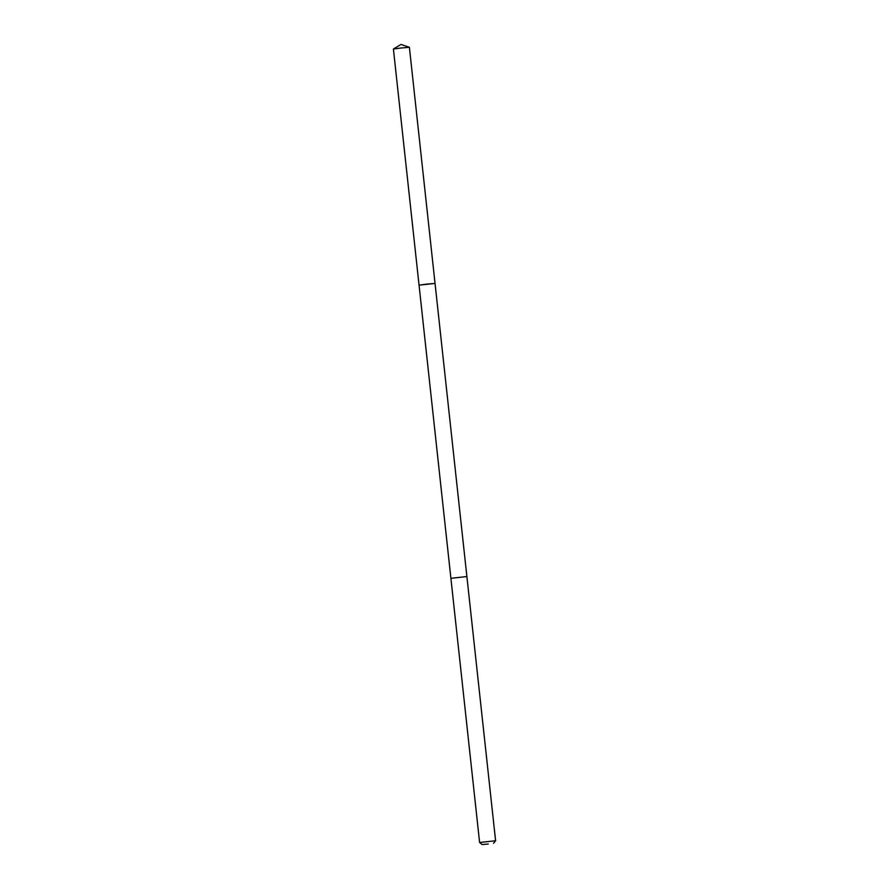 <?xml version="1.0" encoding="UTF-8"?>
<svg xmlns="http://www.w3.org/2000/svg" width="889" height="889" viewBox="0 0 889 889"><rect width="100%" height="100%" fill="white"/><g stroke="black" fill="none" stroke-linecap="round" stroke-linejoin="round"><path stroke-width="1.33" d="M426.476 284.147L435.043 283.424L419.052 285.158L435.043 283.424L409.396 47.306L400.828 48.028L393.405 49.051L419.052 285.158L426.476 284.147M435.043 283.424L466.892 576.561L450.901 578.306L419.052 285.158M466.892 576.572L495.595 840.75L479.604 842.494L450.901 578.306M488.261 844.039L482.16 844.55L488.261 844.039M409.385 47.295L400.995 44.45L393.416 49.028M493.539 843.317L495.595 840.761M482.16 844.55L479.604 842.494"/></g></svg>
